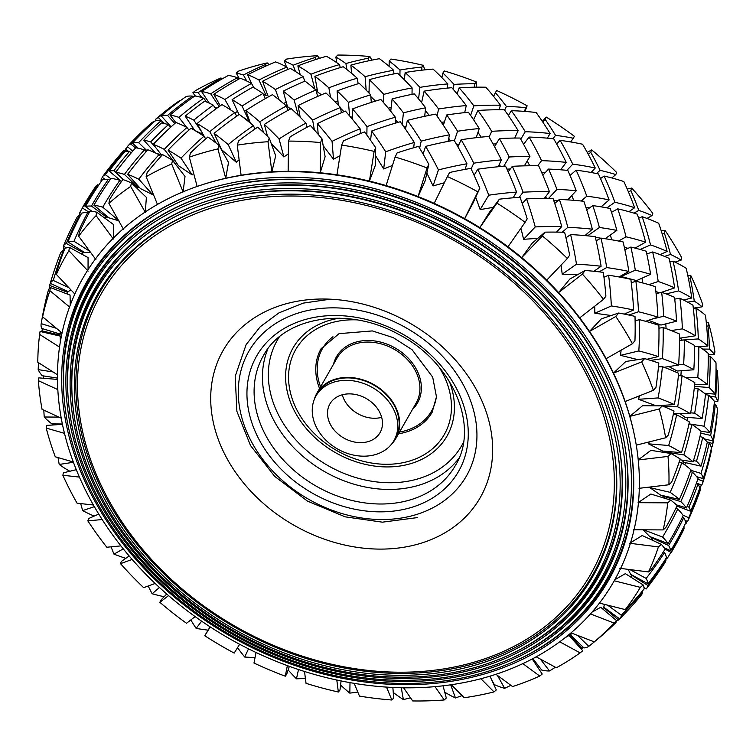 <?xml version="1.0" encoding="UTF-8"?>
<svg xmlns="http://www.w3.org/2000/svg" width="756" height="756" viewBox="0 0 756 756"><rect width="100%" height="100%" fill="white"/><g stroke="black" fill="none" stroke-linecap="round" stroke-linejoin="round"><path stroke-width="1.13" d="M314.184 399.782A45.492 35.768 29.8 0 1 316.915 393.214A45.492 35.768 29.8 0 1 374.173 384.776A45.492 35.768 29.8 0 1 395.86 438.433A45.492 35.768 29.8 0 1 391.58 444.112M269.164 64.6L267.189 62.909A340.767 167.284 74 0 0 265.101 64.657A338.707 305.906 119.1 0 0 243.413 75.024L246.749 81.005M243.413 75.024A338.773 70.771 -124.2 0 0 236.241 73.115L239.416 78.794M236.241 73.115A340.767 167.284 -106 0 1 238.622 71.111A331.619 260.773 -150.2 0 1 267.189 62.909M265.101 64.657L265.876 66.037M371.886 60.13L369.892 56.52A340.767 115.148 92.6 0 0 368.163 58.231A338.707 269.268 132.4 0 0 345.87 63.532A338.773 107.418 -111.6 0 0 335.844 57.012L336.845 62.748M335.844 57.012A340.767 115.148 -87.4 0 1 337.809 55.056A331.619 260.773 -150.2 0 1 369.892 56.52M345.87 63.532L346.919 69.543M368.163 58.231L368.607 60.82M634.331 434.804L634.095 433.679A304.8 239.68 -150.2 0 0 629.824 416.367A304.8 239.68 -150.2 0 0 625.146 401.53A304.8 239.68 -150.2 0 0 613.466 373.105A304.8 239.68 -150.2 0 0 606.132 358.684A304.8 239.68 -150.2 0 0 589.5 331.449A304.8 239.68 -150.2 0 0 579.729 317.841A304.8 239.68 -150.2 0 0 558.618 292.581A304.8 239.68 -150.2 0 0 546.683 280.183A304.8 239.68 -150.2 0 0 521.716 257.626A304.8 239.68 -150.2 0 0 507.956 246.806A304.8 239.68 -150.2 0 0 479.833 227.594A304.8 239.68 -150.2 0 0 464.656 218.654A304.8 239.68 -150.2 0 0 434.19 203.345A304.8 239.68 -150.2 0 0 418.03 196.541A304.8 239.68 -150.2 0 0 386.108 185.579A304.8 239.68 -150.2 0 0 369.419 181.1A304.8 239.68 -150.2 0 0 336.949 174.797A304.8 239.68 -150.2 0 0 320.223 172.784A304.8 239.68 -150.2 0 0 288.14 171.328A304.8 239.68 -150.2 0 0 271.858 171.829L275.685 155.821L269.221 138.027A340.767 143.281 83.7 0 0 268.03 141.731L271.858 171.829A304.8 239.68 -150.2 0 0 241.088 175.25A304.8 239.68 -150.2 0 0 225.713 178.265L228.529 162.446L218.928 145.275A340.767 167.284 74 0 0 217.908 148.941L225.713 178.265A304.8 239.68 -150.2 0 0 200.482 185.324L199.395 185.683A305.736 240.417 -150.2 0 0 102.032 519.334A305.736 240.417 -150.2 0 0 508.854 669.636A305.736 240.417 -150.2 0 0 634.331 434.804A305.736 240.417 -150.2 0 0 199.395 185.683M185.012 176.441L183.113 191.901L171.688 163.986A340.767 186.477 63.5 0 1 172.548 160.376L185.012 176.441M146.38 197.392L145.294 212.341L130.694 186.42A340.767 200.312 52.2 0 1 131.412 182.895L146.38 197.392M113.75 224.693L113.334 239.009L96.097 215.602A340.767 208.373 40.2 0 1 96.702 212.19L113.75 224.693M74.825 294.027L56.379 274.428A340.767 210.451 -152.2 0 1 56.974 270.686A338.773 336.307 -159.3 0 1 64.959 248.327A338.707 40.427 28.7 0 1 69.429 247.42L88.065 257.569L88.065 269.627M62.049 332.99L42.62 316.84A340.767 206.464 -164.4 0 1 43.139 313.267A338.773 333.5 157.9 0 1 48.375 290.191A338.707 43.224 21.8 0 1 50.368 287.554L70.053 295.076L70.251 305.074M57.465 374.768L37.8 362.247A331.619 260.773 29.8 0 1 39.643 334.435A340.767 196.541 3.8 0 1 40.068 331.459L60.234 336.118L60.319 341.995M564.978 637.809L569.022 635.456L582.744 650.755A340.767 194.094 57.9 0 1 580.107 652.872A331.619 260.773 29.8 0 1 556.34 667.765L536.202 656.832M592.043 612.133L600.718 607.276L616.735 620.78A338.773 44.207 39.1 0 1 615.186 623.331A341.192 341.192 0 0 1 608.788 629.361A338.707 332.47 -93.5 0 1 596.72 639.907A340.767 205.084 -133.8 0 1 594.273 641.863L571.035 632.866M614.789 579.786L625.354 573.643L643.205 584.983A338.773 40.626 32.2 0 1 644.131 588.924A338.707 336.051 -131.1 0 1 627.83 607.531A340.767 210.168 -146 0 1 625.269 609.61L599.442 603.099M661.387 544.377A340.767 209.214 21.7 0 1 658.4 546.909L629.72 543.262L642.213 535.532L661.387 544.377A338.773 41.297 25.2 0 1 665.034 549.234A338.707 335.371 175.5 0 1 651.077 569.712A340.767 209.214 -158.3 0 1 648.45 571.933L619.769 568.295M670.761 500.132A340.767 202.23 9.6 0 1 667.718 502.834L638.073 502.683L650.822 494.037L670.761 500.132A338.773 46.201 18.4 0 1 677.168 505.509A338.707 330.466 146.1 0 1 665.809 527.537A340.767 202.23 -170.4 0 1 663.135 529.909L633.49 529.767M671.054 453.524A340.767 189.435 -1.8 0 1 668.002 456.416L638.102 459.979L650.916 450.349L671.054 453.524A338.773 55.197 11.6 0 1 680.192 459.005A338.707 321.48 131.4 0 1 671.602 482.224A340.767 189.435 178.2 0 1 668.918 484.757L639.018 488.329M662.256 405.887A340.767 171.196 -12.5 0 1 659.232 408.968L629.824 416.367L642.505 405.736L662.256 405.887A338.773 68.021 5 0 1 674.002 411.056A338.707 308.656 121.9 0 1 668.285 435.069A340.767 171.196 167.5 0 1 665.62 437.771L636.212 445.171M644.632 358.599A340.767 148.025 -22.3 0 1 641.664 361.878L613.466 373.105L625.836 361.472L644.632 358.599A338.773 84.313 -1.5 0 1 658.797 363.06A338.707 292.374 114.6 0 1 655.953 387.431A340.767 148.025 157.7 0 1 653.345 390.304L625.146 401.53M618.673 313.022A340.767 120.601 -31.4 0 1 615.8 316.49L589.5 331.449L601.37 318.834L618.673 313.022A338.773 103.591 -7.7 0 1 635.002 316.377A338.707 273.096 108.3 0 1 634.955 340.682A340.767 120.601 148.6 0 1 632.432 343.725L606.132 358.684M585.135 270.468A340.767 89.699 -39.9 0 1 582.394 274.107L558.618 292.581L569.826 279.049L585.135 270.468A338.773 125.316 -13.7 0 1 603.307 272.358A338.707 251.379 102.4 0 1 605.906 296.172A340.767 89.699 140.1 0 1 603.496 299.367L579.729 317.841M544.981 232.149A340.767 56.218 -47.9 0 1 542.392 235.948L521.716 257.626L532.111 243.252L544.981 232.149A338.773 148.847 -19.5 0 1 564.619 232.272A338.707 227.849 96.9 0 1 569.646 255.169A340.767 56.218 132.1 0 1 567.369 258.505L546.683 280.183M499.376 199.178A340.767 21.13 -55.7 0 1 496.966 203.118L479.833 227.594L489.302 212.493L499.376 199.178A338.773 173.511 -25.2 0 1 520.052 197.278A338.707 203.184 91.4 0 1 527.197 218.862A340.767 21.13 124.3 0 1 525.08 222.321L507.956 246.806M472.802 203.477L464.656 218.654L477.858 191.854A340.767 14.572 116.7 0 1 479.805 188.291L472.802 203.477M425.118 180.911L418.03 196.541L427.055 167.983A340.767 49.858 109 0 1 428.813 164.345L425.118 180.911M375.411 165.186L369.419 181.1L374.125 151.389A340.767 83.708 101 0 1 375.694 147.703L375.411 165.186M325.118 156.738L320.223 172.784L320.61 142.563A340.767 115.148 92.6 0 1 321.99 138.849L325.118 156.738M203.44 134.54L194.755 130.457M161.302 154.715L156.624 153.506M700.973 466.159A340.965 50.737 -165.2 0 0 696.437 461.207A340.965 328.435 -42.5 0 0 702.749 437.289A340.965 50.737 14.8 0 1 707.295 442.241A340.965 328.435 137.5 0 1 700.973 466.159L683.66 462.218L681.846 460.073M702.069 418.55A340.965 61.85 -171.9 0 0 694.669 413.163A340.965 317.322 -53.9 0 0 698.128 388.801A340.965 61.85 8.1 0 1 705.528 394.188A340.965 317.322 126.1 0 1 702.069 418.55L684.841 417.18L680.173 413.683M693.828 369.779A340.965 76.63 -178.4 0 0 683.632 364.373A340.965 302.542 -62.1 0 0 684.303 340.002A340.965 76.63 1.6 0 1 694.499 345.407A340.965 302.542 117.9 0 1 693.828 369.779L677.196 371.016L668.843 366.565M676.516 321.243A340.965 94.67 175.2 0 0 663.655 316.254A340.965 284.511 -68.8 0 0 661.661 292.298A340.965 94.67 -4.8 0 1 674.522 297.288A340.965 284.511 111.2 0 1 676.516 321.243L660.942 325.052L647.977 320.09M650.604 274.334A340.965 115.432 169.1 0 0 649.272 273.927A340.965 115.432 169.1 0 0 647.93 273.53A340.965 115.432 169.1 0 0 635.305 270.185A340.965 263.74 -74.8 0 0 630.863 247.061A340.965 115.432 -10.9 0 1 646.172 251.209A340.965 263.74 105.2 0 1 650.264 272.207A340.965 263.74 105.2 0 1 650.604 274.334L636.561 280.608L621.148 276.507L621.045 275.808M587.091 235.787L586.656 234.114M600.765 238.206L595.359 237.28M546.437 198.469L545.719 196.588M557.994 200.614L553.666 200.349M500.444 166.537L499.338 164.335M510.309 168.985L506.955 169.127M450.425 140.937L448.743 138.31M459.147 144.084L456.577 144.472M397.779 122.453L395.322 119.391M406.01 126.526L404.016 127.046M343.999 111.671L340.597 108.288M352.381 116.717L350.793 117.322M290.578 108.977L287.431 106.53L283.235 91.155A340.965 281.799 -50.7 0 1 305.008 81.109A340.965 97.373 65.2 0 1 315.913 90.021L317.662 96.418M299.754 114.846L298.459 115.517M249.584 120.913L249.13 121.225L242.128 116.537M138.821 186.77L138.178 187.696L135.333 186.694M176.658 163.031L175.713 164.099L175.222 163.825M67.917 291.504L67.133 293.961M107.541 216.698L107.106 217.53L103.61 217.255M83.689 251.956L83.387 252.759L81.062 253.751M666.575 452.816L665.318 452.031L665.563 451.323M665.044 498.384L662.681 495.577M660.215 366.811L658.533 366.121M636.306 320.459L635.097 320.128M604.431 277.074L603.921 276.998M237.545 111.368L234.936 113.05M569.211 634.397L571.234 632.942M602.494 608.769L603.94 607.361M631.194 577.357L631.392 574.711M652.825 540.427L651.162 537.091M193.205 128.151L192.241 128.945M684.832 464.912L685.512 462.644M687.261 420.638L687.818 417.416M680.91 375.723L681.203 370.714M666.064 328.586L665.8 323.861M642.789 282.971L641.986 278.189M659.194 292.903L655.849 291.372M611.708 239.784L610.357 235.003M627.981 248.346L624.314 247.231M573.681 200.312L571.772 195.549M589.463 207.938L585.881 207.286M529.748 165.762L527.234 160.99M545.067 172.812L541.693 172.566M481.166 137.148L477.962 132.376M496.238 143.895L493.063 143.99M429.285 115.366L425.316 110.641M444.433 121.924L441.4 122.34M375.552 101.077L370.818 96.607M391.154 107.456L388.225 108.174M321.442 94.802L317.643 92.024L314.883 76.328A339.368 269.92 -47.6 0 1 343.233 66.726A339.368 107.484 68.4 0 1 357.219 78.218L358.193 83.736M337.923 100.822L335.078 101.852M268.342 96.91L262.559 81.251A339.368 289.709 -53.8 0 1 290.332 68.427A339.368 87.687 62.2 0 1 303.156 76.706L304.8 81.194M286.24 102.154L283.528 103.496M70.941 289.898L68.21 291.646L50.293 283.377A340.436 337.091 175.6 0 1 60.48 253.269A340.436 41.504 25.2 0 1 63.428 250.34L64.052 250.633M90.692 252.551L84.568 252.513L67.879 241.911A340.436 337.762 -131 0 1 81.648 213.201A340.436 40.824 32.2 0 1 87.724 212.53L88.858 213.249M217.463 107.787L214.732 107.314M153.156 193.886L152.646 194.642L140.474 188.603L127.641 174.315A340.436 326.403 -75.7 0 1 147.874 149.782A340.436 52.192 45.9 0 1 159.006 154.649L160.744 156.596M193.621 173.237L192.156 174.929L178.407 165.668L168.087 150.123A340.436 314.694 -65 0 1 191.022 128.255A340.436 63.901 52.6 0 1 203.931 136.241L205.698 138.906M118.938 220.818L108.892 217.832L93.914 205.207A340.436 334.171 -93.5 0 1 111.066 178.369A340.436 44.424 39.1 0 1 119.892 180.325L121.414 181.61M60.414 331.629L59.875 336.042M681.354 340.219L681.09 337.989M317.17 89.321L315.706 89.841M267.492 94.802L266.074 95.492L263.239 94.141M369.079 91.712L367.955 91.977M421.735 101.937L421.101 102.022M392.468 165.432L383.689 168.975L375.562 155.679M668.096 543.564A336.807 42.979 -158.2 0 0 662.587 537.072A336.807 331.572 -22 0 0 677.726 509.053A340.436 43.442 21.8 0 1 683.207 515.526A340.436 335.154 158 0 1 668.096 543.564L649.754 536.552L642.78 529.512M679.36 499.432A336.807 49.905 -165 0 0 670.166 492.336A336.807 324.645 -42.2 0 0 681.789 462.719A340.436 50.444 15 0 1 690.946 469.807A340.436 328.142 137.8 0 1 679.36 499.432L660.555 495.085L649.867 487.648L650.217 486.987M681.468 452.646A336.807 60.792 -171.7 0 0 668.663 445.501A336.807 313.759 -53.7 0 0 676.629 414.798A340.436 61.444 8.3 0 1 689.406 421.942A340.436 317.142 126.3 0 1 681.468 452.646L662.757 451.096L648.459 443.829L649.158 441.91M674.361 404.564A336.807 75.317 -178.3 0 0 658.107 397.921A336.807 299.234 -61.9 0 0 662.407 366.66A340.436 76.129 1.7 0 1 678.623 373.303A340.436 302.466 118.1 0 1 674.361 404.564L656.284 405.84L638.593 399.3L639.387 395.86M637.875 359.639L620.544 355.348L621.092 350.17M611.264 315.517L594.83 313.23L594.755 306.161M577.527 274.73L562.209 274.173L561.065 265.11M537.771 238.367L523.606 239.293L520.941 228.246M493.158 207.39L480.136 209.592L475.694 197.193M339.973 155.708L333.49 159.232L323.181 145.672M288.367 153.808L283.897 156.964L271.196 143.47M239.113 159.724L236.326 162.247L221.593 149.688L214.09 133.33A340.436 299.376 -57.2 0 1 239.274 114.402A340.436 79.21 59.1 0 1 253.392 125.628L254.952 129.03M444.339 182.763L433.046 185.929L426.875 173.039M663.39 551.814L664.562 552.456A340.436 40.626 28.7 0 1 666.395 557.786A340.436 337.96 -159.2 0 1 648.015 583.774L630.646 574.305L628.179 569.362M607.635 605.169L621.309 615.195A336.807 41.646 -144.4 0 1 619.722 618.862A336.807 41.646 -144.4 0 1 619.684 618.909L603.789 607.248L604.365 604.346M571.744 633.141L569.958 634.435M424.645 69.873L423.407 65.356A340.767 83.708 101 0 0 421.867 67.086A338.707 247.165 138.2 0 0 400.009 69.996A338.773 129.522 -105.6 0 0 389.189 61.038L389.104 66.311M389.189 61.038A340.767 83.708 -79 0 1 390.937 59.053A331.619 260.773 -150.2 0 1 423.407 65.356M400.009 69.996L399.915 75.411M421.867 67.086L421.82 70.185M476.204 87.176L476.337 81.941A340.767 49.858 109 0 0 474.985 83.736A338.707 223.379 143.8 0 0 454.025 84.426A338.773 153.317 -99.8 0 0 442.874 73.03L441.854 77.613M442.874 73.03A340.767 49.858 -71 0 1 444.415 70.979A331.619 260.773 -150.2 0 1 476.337 81.941M454.025 84.426L452.995 89.066M474.985 83.736L474.21 87.205M524.966 111.415L527.14 105.821A340.767 14.572 116.7 0 0 525.978 107.683A338.707 198.582 149.3 0 0 506.369 106.416A338.773 178.123 -94.2 0 0 495.35 92.638L493.611 96.409M495.35 92.638A340.767 14.572 -63.3 0 1 496.683 90.512A331.619 260.773 -150.2 0 1 527.14 105.821M506.369 106.416L504.63 110.178M525.978 107.683L524.277 111.368M545.114 119.316A340.767 21.13 -55.7 0 0 546.248 117.076A331.619 260.773 -150.2 0 1 574.362 136.278A340.767 21.13 124.3 0 1 573.369 138.254A338.707 173.483 154.8 0 0 555.528 135.333A338.773 203.222 -88.6 0 0 545.114 119.316L542.912 122.226M546.248 117.076L542.335 121.376M555.528 135.333L552.967 138.717M573.369 138.254L570.591 141.93M590.729 152.296A340.767 56.218 -47.9 0 0 591.674 149.905A331.619 260.773 -150.2 0 1 616.65 172.462A340.767 56.218 132.1 0 1 615.819 174.56A338.707 148.819 160.5 0 0 600.094 170.336A338.773 227.887 -83.1 0 0 590.729 152.296L588.3 154.385M591.674 149.905L587.185 152.343M600.094 170.336L596.408 173.511M615.819 174.56L611.859 177.962M630.873 190.606A340.767 89.699 -39.9 0 0 631.676 188.064A331.619 260.773 -150.2 0 1 652.778 213.324A340.767 89.699 140.1 0 1 652.078 215.554A338.707 125.288 166.3 0 0 638.782 210.414A338.773 251.417 -77.6 0 0 630.873 190.606L628.463 191.967M631.676 188.064L627.206 189.038M638.782 210.414L633.944 213.135M652.078 215.554L646.975 218.418M664.411 233.169A340.767 120.601 -31.4 0 0 665.082 230.448A331.619 260.773 -150.2 0 1 681.714 257.683A340.767 120.601 148.6 0 1 681.128 260.073A338.707 103.572 172.3 0 0 670.477 254.432A338.773 273.143 -71.7 0 0 664.411 233.169L662.199 233.916M665.082 230.448L661.084 230.4M670.477 254.432L664.581 256.416M681.128 260.073L675.042 262.115M690.37 278.747A340.767 148.025 -22.3 0 0 690.946 275.836A331.619 260.773 -150.2 0 1 702.626 304.262A340.767 148.025 157.7 0 1 702.126 306.813A338.707 84.294 178.5 0 0 694.273 301.115A338.773 292.421 -65.4 0 0 690.37 278.747L688.518 279.03M690.946 275.836L687.724 275.184M694.273 301.115L687.61 302.135M702.126 306.813L693.318 308.165M707.994 326.034A340.767 171.196 -12.5 0 0 708.514 322.925A331.619 260.773 -150.2 0 1 714.902 351.729A340.767 171.196 167.5 0 1 714.458 354.451A338.707 68.012 -175 0 0 709.487 349.121A338.773 308.713 -58.1 0 0 707.994 326.034L706.633 326.025M708.514 322.925L706.246 322.075M709.487 349.121L702.645 349.064M714.458 354.451L708.24 354.403M716.792 373.662A340.767 189.435 -1.8 0 0 717.283 370.374A331.619 260.773 -150.2 0 1 718.2 398.714A340.767 189.435 178.2 0 1 717.775 401.606A338.707 55.188 -168.4 0 0 715.667 397.061A338.773 321.536 -48.6 0 0 716.792 373.662L715.989 373.54M717.283 370.374L716.036 369.684M715.667 397.061L709.657 396.116M717.775 401.606L714.07 401.03M711.018 446.626L711.982 446.928A338.707 46.201 -161.6 0 0 712.53 445.341A338.707 46.201 -161.6 0 0 712.653 443.564A338.773 330.533 -33.9 0 0 716.499 420.27L716.291 420.213M716.499 420.27A340.767 202.23 9.6 0 0 717 416.792L716.745 416.603M712.653 443.564L706.973 441.835M712.53 445.341A341.192 341.192 0 0 0 716.376 422.113A331.619 260.773 -150.2 0 0 717 416.792M699.687 487.932A338.707 41.297 -154.8 0 0 700.51 487.289L699.319 486.741M700.51 487.289A338.773 335.437 -4.5 0 0 701.294 484.898M127.641 146.844A338.707 334.785 71.4 0 0 125.505 149.14L128.614 151.417M125.505 149.14A338.773 41.892 -144.4 0 0 125.231 150.104M180.448 100.595L179.975 100.378A340.767 200.312 52.2 0 0 177.584 102.287A338.707 329.115 96.8 0 0 158.363 117.596A338.773 47.562 -137.5 0 0 156.001 118.957A338.773 47.562 -137.5 0 0 155.452 119.486L156.681 120.667M158.363 117.596L164.524 123.568M179.975 100.378A331.619 260.773 -150.2 0 0 168.834 108.495A341.192 341.192 0 0 0 156.001 118.957M222.34 78.813L220.969 77.944A340.767 186.477 63.5 0 0 218.72 79.758A338.707 319.401 110.2 0 0 198.044 92.657A338.773 57.276 -130.7 0 0 192.856 92.771L195.388 96.04M192.856 92.771A340.767 186.477 -116.5 0 1 195.417 90.692A331.619 260.773 -150.2 0 1 220.969 77.944M198.044 92.657L201.89 97.618M218.72 79.758L219.325 80.542M288.14 171.328L288.527 141.098A340.767 115.148 -87.4 0 1 290.096 136.874A338.773 269.316 -47.6 0 1 310.385 125.477A338.707 107.399 68.4 0 1 321.99 138.849M288.527 141.098A331.619 260.773 29.8 0 1 320.61 142.563M336.949 174.797L341.655 145.095A340.767 83.708 -79 0 1 343.451 140.89A338.773 247.212 -41.8 0 1 364.524 131.941A338.707 129.503 74.4 0 1 375.694 147.703M341.655 145.095A331.619 260.773 29.8 0 1 374.125 151.389M386.108 185.579L395.123 157.021A340.767 49.858 -71 0 1 397.136 152.882A338.773 223.417 -36.2 0 1 418.55 146.371A338.707 153.288 80.2 0 1 428.813 164.345M395.123 157.021A331.619 260.773 29.8 0 1 427.055 167.983M434.19 203.345L447.401 176.554A340.767 14.572 -63.3 0 1 449.612 172.5A338.773 198.611 -30.7 0 1 470.884 168.361A338.707 178.085 85.8 0 1 479.805 188.291M447.401 176.554A331.619 260.773 29.8 0 1 477.858 191.854M496.966 203.118A331.619 260.773 29.8 0 1 525.08 222.321M542.392 235.948A331.619 260.773 29.8 0 1 567.369 258.505M582.394 274.107A331.619 260.773 29.8 0 1 603.496 299.367M615.8 316.49A331.619 260.773 29.8 0 1 632.432 343.725M641.664 361.878A331.619 260.773 29.8 0 1 653.345 390.304M659.232 408.968A331.619 260.773 29.8 0 1 665.62 437.771M668.002 456.416A331.619 260.773 29.8 0 1 668.918 484.757M667.718 502.834A331.619 260.773 29.8 0 1 663.135 529.909M658.4 546.909A331.619 260.773 29.8 0 1 648.45 571.933M614.231 580.788L640.304 587.355A340.767 210.168 34 0 0 643.205 584.983M640.304 587.355A331.619 260.773 29.8 0 1 625.269 609.61M590.464 613.919L613.948 623.02A340.767 205.084 46.2 0 0 616.735 620.78M613.948 623.02A331.619 260.773 29.8 0 1 594.273 641.863M559.723 641.806L580.107 652.872M522.859 663.626L539.737 676.062A340.767 177.518 68.8 0 0 542.213 674.021L532.224 658.977M539.737 676.062A331.619 260.773 29.8 0 1 512.577 686.571L495.917 674.295M480.901 678.727L494.008 691.91A331.619 260.773 29.8 0 1 464.231 697.741L451.294 684.738M494.008 691.91A340.767 155.84 78.9 0 0 496.286 689.926L489.973 676.166M435.021 686.646L444.235 699.962A340.767 129.682 88.2 0 0 446.305 698.005L443.035 685.824M444.235 699.962A331.619 260.773 29.8 0 1 412.691 700.944L403.6 687.799M386.514 687.1L391.844 699.999A331.619 260.773 29.8 0 1 359.459 696.096L354.186 683.348M391.844 699.999A340.767 99.792 96.9 0 0 393.706 698.024L392.855 687.469M336.807 680.041L338.348 692.005A340.767 67.029 105 0 0 339.992 689.992L341.06 680.939M338.348 692.005A331.619 260.773 29.8 0 1 306.038 683.339L304.507 671.479M287.356 665.63L285.295 676.214A331.619 260.773 29.8 0 1 253.988 663.031L256.038 652.494M285.295 676.214A340.767 32.338 112.8 0 0 286.722 674.135L289.34 666.357M239.643 644.273L234.19 653.09A331.619 260.773 29.8 0 1 204.791 635.768L210.253 626.941M204.791 635.768A340.767 3.289 -59.5 0 1 205.868 633.849L210.083 626.828M195.133 616.594L186.515 623.284A331.619 260.773 29.8 0 1 159.875 602.324A340.767 38.811 -51.8 0 1 160.792 600.292L166.698 594.008M159.875 602.324L168.541 595.605M155.169 583.462L143.649 587.658A331.619 260.773 29.8 0 1 120.525 563.664L132.149 559.431M120.525 563.664A340.767 73.228 -43.9 0 1 121.291 561.5L129.181 555.981M120.922 545.879L106.813 547.24A331.619 260.773 29.8 0 1 87.876 520.903A340.767 105.528 -35.7 0 1 88.518 518.588L98.743 514.08M87.876 520.903L102.154 519.523M93.385 504.999L77.074 503.194A331.619 260.773 29.8 0 1 62.861 475.269L79.399 477.083M62.861 475.269A340.767 134.795 -27 0 1 63.409 472.793L76.29 469.693M73.313 462.01L55.273 456.785A331.619 260.773 29.8 0 1 46.21 428.066A340.767 160.187 -17.5 0 1 46.683 425.43L62.436 424.314M46.21 428.066L64.487 433.358M61.245 418.181L42.062 409.346A331.619 260.773 29.8 0 1 38.395 380.674L57.825 389.614M38.395 380.674A340.767 180.968 -7.3 0 1 38.83 377.868L57.465 379.417M39.643 334.435L59.535 347.099M50.368 287.554A340.767 206.464 15.6 0 0 49.915 290.691L69.543 307.002M42.62 316.84A331.619 260.773 29.8 0 1 49.915 290.691M69.429 247.42A340.767 210.451 27.8 0 0 68.919 250.699L88.15 271.139M56.379 274.428A331.619 260.773 29.8 0 1 68.919 250.699M95.917 259.639L78.681 236.231A340.767 208.373 -139.8 0 1 79.371 232.347A338.773 334.842 -108.6 0 1 90.03 211.085A338.707 41.882 35.6 0 1 96.702 212.19M78.681 236.231A331.619 260.773 29.8 0 1 96.097 215.602M123.493 229.276L108.892 203.355A340.767 200.312 -127.8 0 1 109.714 199.338A338.773 329.172 -83.2 0 1 122.878 179.541A338.707 47.552 42.5 0 1 131.412 182.895M108.892 203.355A331.619 260.773 29.8 0 1 130.694 186.42M157.56 204.649L146.135 176.734A340.767 186.477 -116.5 0 1 147.118 172.623A338.773 319.457 -69.8 0 1 162.559 154.593A338.707 57.267 49.3 0 1 172.548 160.376M146.135 176.734A331.619 260.773 29.8 0 1 171.688 163.986M319.523 58.335L317.312 55.689A340.767 143.281 83.7 0 0 315.394 57.409L316.121 59.412M315.394 57.409A338.707 289.038 126.2 0 0 293.158 65.224A338.773 87.649 -117.8 0 0 284.36 61.075L286.458 66.859M284.36 61.075A340.767 143.281 -96.3 0 1 286.543 59.11A331.619 260.773 -150.2 0 1 317.312 55.689M293.158 65.224L295.435 71.489M497.448 675.429L504.649 688.319A336.807 70.374 -124.2 0 1 494.377 684.634L491.485 679.464M504.649 688.319A336.807 304.186 119.1 0 0 510.858 685.314M577.442 635.342L588.792 646.333A336.807 47.288 -137.5 0 1 583.915 647.949L570.279 634.756M588.792 646.333A336.807 327.263 96.8 0 0 595.775 640.682M532.867 658.637L541.74 670.071A336.807 56.955 -130.7 0 0 549.527 670.941L540.313 659.062M549.527 670.941A336.807 317.596 110.2 0 0 555.386 667.255M642.175 591.315L642.676 591.683A340.436 42.1 35.6 0 1 641.409 594.934A341.192 341.192 0 0 1 619.722 618.862M621.309 615.195A336.807 332.905 71.4 0 0 642.676 591.683M648.015 583.774A336.807 40.2 -151.3 0 0 646.144 578.425L629.928 569.58M646.144 578.425A336.807 334.36 20.8 0 0 664.562 552.456M423.058 154.016L425.637 146.362A340.436 212.124 -33.5 0 1 454.129 140.266A340.436 166.462 83 0 1 466.953 163.768L465.063 169.382M466.953 163.768A336.807 209.866 146.5 0 0 438.452 169.902L433.046 185.929M438.452 169.902A336.807 164.695 -97 0 0 425.637 146.362M102.74 179.701L101.342 178.813A340.436 40.824 -147.8 0 0 101.096 181.629M102.362 177.414A340.436 337.762 49 0 0 101.342 178.813M135.513 147.996L130.76 143.98A340.436 44.424 -140.9 0 0 128.189 145.662A340.436 44.424 -140.9 0 0 127.443 146.673L132.735 151.143M128.189 145.662A341.192 341.192 0 0 1 151.304 123.058A336.807 43.952 39.1 0 1 153.421 121.801L153.78 122.103M153.421 121.801A340.436 334.171 86.5 0 0 130.76 143.98M174.834 123.483L167.567 115.394A340.436 52.192 -134.1 0 0 161.16 115.781L171.092 126.847M161.16 115.781A336.807 322.925 -75.7 0 1 186.146 96.541A336.807 51.635 45.9 0 1 192.525 96.125L193.338 97.023M192.525 96.125A340.436 326.403 104.3 0 0 167.567 115.394M253.392 125.628A336.807 296.182 122.8 0 0 228.218 144.594L236.326 162.247M228.218 144.594A336.807 78.369 -120.9 0 0 214.09 133.33M279.058 138.943A336.807 96.655 -114.6 0 0 264.326 124.419A340.436 280.892 -50.6 0 1 291.23 108.628A340.436 97.694 65.4 0 1 305.953 123.124A336.807 277.896 129.4 0 0 279.058 138.943L283.897 156.964M267.539 136.373L264.326 124.419M305.953 123.124L307.059 127.235M332.064 141.363A336.807 117.549 -108.6 0 0 317.35 123.644A340.436 259.78 -44.6 0 1 345.397 111.104A340.436 118.815 71.4 0 1 360.102 128.794A336.807 257.012 135.4 0 0 332.064 141.363L333.49 159.232M318.21 134.36L317.35 123.644M360.102 128.794L360.489 133.547M488.773 195.19A336.807 189.586 -91.4 0 0 477.773 169.202A340.436 186.959 -28 0 1 505.556 166.112A340.436 191.627 88.6 0 1 516.575 192.071A336.807 184.965 152 0 0 488.773 195.19L480.136 209.592M474.125 175.297L477.773 169.202M516.575 192.071L513.135 197.798M535.229 226.932A336.807 214.411 -85.9 0 0 526.563 198.894A340.436 161.86 -22.4 0 1 553.042 198.554A340.436 216.726 94.1 0 1 561.727 226.564A336.807 160.14 157.6 0 0 535.229 226.932L523.606 239.293M522.245 203.496L526.563 198.894M561.727 226.564L556.51 232.111M576.488 264.203A336.807 238.461 -80.4 0 0 570.6 234.577A340.436 137.554 -16.6 0 1 595.199 236.647A340.436 241.032 99.6 0 1 601.115 266.254A336.807 136.089 163.4 0 0 576.488 264.203L562.209 274.173M565.96 237.819L570.6 234.577M601.115 266.254L593.923 271.281M611.349 305.944A336.807 261.037 -74.7 0 0 608.608 275.231A340.436 114.732 -10.7 0 1 630.835 279.304A340.436 263.853 105.3 0 1 633.604 310.007A336.807 113.513 169.3 0 0 611.349 305.944L594.83 313.23M603.959 277.282L608.608 275.231M633.604 310.007L624.324 314.099M638.82 350.945A336.807 281.497 -68.7 0 0 639.51 319.684A340.436 94.065 -4.6 0 1 658.911 325.297A340.436 284.53 111.3 0 1 658.259 356.558A336.807 93.064 175.4 0 0 638.82 350.945L620.544 355.348M635.106 320.742L639.51 319.684M658.259 356.558L646.928 359.28M658.107 397.921L638.593 399.3M658.457 366.934L662.407 366.66M668.663 445.501L648.459 443.829M673.284 414.515L676.629 414.798M670.166 492.336L649.867 487.648M679.143 462.114L681.789 462.719M662.587 537.072L643.573 529.814M675.826 508.325L677.726 509.053M444.745 692.184A336.807 87.148 -117.8 0 0 455.452 697.949L450.689 684.823M455.452 697.949A336.807 287.403 126.2 0 0 462.086 695.586M385.702 151.786A336.807 140.446 -102.7 0 0 371.64 131.034A340.436 236.628 -39 0 1 400.226 121.754A340.436 141.958 77.3 0 1 414.288 142.468A336.807 234.105 141 0 0 385.702 151.786L383.689 168.975M370.563 140.257L371.64 131.034M414.288 142.468L413.674 147.741M694.471 386.335L709.1 387.554A340.436 317.142 -53.7 0 0 710.158 356.265L708.249 356.104M710.158 356.265A336.807 60.792 8.3 0 1 716.008 362.833A336.807 313.759 126.3 0 1 714.996 394.122L704.327 393.233M714.996 394.122A340.436 61.444 -171.7 0 0 709.1 387.554M470.61 115.403L473.823 105.878A340.436 166.462 -97 0 0 459.157 87.838L457.106 93.914M459.157 87.838A336.807 209.866 -33.5 0 1 485.806 87.223A336.807 164.695 83 0 1 500.481 105.235L498.96 109.743M500.481 105.235A340.436 212.124 146.5 0 0 473.823 105.878M447.817 83.935A340.436 236.628 141 0 0 419.92 87.365A340.436 141.958 -102.7 0 0 405.169 72.5A336.807 234.105 -39 0 1 433.056 69.108A336.807 140.446 77.3 0 1 447.817 83.935L447.325 88.102M418.569 98.913L419.92 87.365M405.169 72.5L404.318 79.73M393.63 70.261A340.436 259.78 135.4 0 0 365.091 76.715A340.436 118.815 -108.6 0 0 350.878 65.111A336.807 257.012 -44.6 0 1 379.417 58.694A336.807 117.549 71.4 0 1 393.63 70.261L393.923 73.908M366.169 90.134L365.091 76.715M350.878 65.111L351.531 73.285M266.074 95.492L258.968 80.013A340.436 79.21 -120.9 0 0 247.609 74.797L251.937 84.218M247.609 74.797A336.807 296.182 -57.2 0 1 275.571 61.916A336.807 78.369 59.1 0 1 286.921 67.104L287.97 69.401M286.921 67.104A340.436 299.376 122.8 0 0 258.968 80.013M339.482 64.591A340.436 280.892 129.4 0 0 310.924 74.239A340.436 97.694 -114.6 0 0 297.845 65.885A336.807 277.896 -50.6 0 1 326.412 56.275A336.807 96.655 65.4 0 1 339.482 64.591L340.285 67.605M314.931 89.18L310.924 74.239M297.845 65.885L300.198 74.627M566.934 170.336L572.736 164.165A340.436 216.726 -85.9 0 0 560.092 140.361L556.671 144.009M560.092 140.361A336.807 160.14 -22.4 0 1 582.583 144.254A336.807 214.411 94.1 0 1 595.255 168.03L591.069 172.481M595.255 168.03A340.436 161.86 157.6 0 0 572.736 164.165M550.103 133.538A340.436 186.959 152 0 0 525.259 131.724A340.436 191.627 -91.4 0 0 511.302 110.678A336.807 184.965 -28 0 1 536.127 112.512A336.807 189.586 88.6 0 1 550.103 133.538L547.335 138.159M520.761 139.217L525.259 131.724M511.302 110.678L508.391 115.526M707.89 346.031A340.436 76.129 -178.3 0 0 698.317 338.915A340.436 302.466 -61.9 0 0 695.926 308.127A336.807 75.317 1.7 0 1 705.461 315.243A336.807 299.234 118.1 0 1 707.89 346.031L699.064 346.654M681.213 340.124L698.317 338.915M695.926 308.127L693.328 308.306M691.778 298.025A340.436 94.065 175.4 0 0 678.605 290.909A340.436 284.53 -68.7 0 0 673.038 261.151A336.807 93.064 -4.6 0 1 686.174 268.276A336.807 281.497 111.3 0 1 691.778 298.025L683.518 300.009M666.112 293.914L678.605 290.909M673.038 261.151L669.892 261.907M697.816 479.191L702.9 481.137A340.436 335.154 -22 0 0 711.254 450.519L710.914 450.387M711.254 450.519A336.807 42.979 21.8 0 1 711.112 452.022A341.192 341.192 0 0 1 702.617 483.207A340.436 43.442 -158.2 0 0 702.9 481.137M702.617 483.207A340.436 43.442 -158.2 0 1 701.625 485.031L696.456 483.056M685.191 524.002A340.436 40.626 -151.3 0 0 686.089 523.398A340.436 337.96 20.8 0 0 687.062 521.29M685.607 523.133L686.089 523.398M606.879 207.862L614.902 202.258A340.436 241.032 -80.4 0 0 604.129 176.054L600.519 178.567M604.129 176.054A336.807 136.089 -16.6 0 1 623.842 181.534A336.807 238.461 99.6 0 1 634.643 207.72L628.964 211.689M634.643 207.72A340.436 137.554 163.4 0 0 614.902 202.258M237.526 647.703A336.807 177.102 -94.2 0 0 244.717 657.03L248.507 648.837M244.717 657.03A336.807 197.448 149.3 0 0 255.055 657.559M712.88 440.899A340.436 50.444 -165 0 0 710.64 435.418A340.436 328.142 -42.2 0 0 715.318 404.195A336.807 49.905 15 0 1 717.52 409.667A336.807 324.645 137.8 0 1 712.88 440.899L704.422 438.943M700.727 433.122L710.64 435.418M715.318 404.195L714.184 403.931M667.123 251.474A340.436 114.732 169.3 0 0 650.529 244.916A340.436 263.853 -74.7 0 0 642.137 216.698A336.807 113.513 -10.7 0 1 658.703 223.275A336.807 261.037 105.3 0 1 667.123 251.474L660.026 254.611M640.209 249.471L650.529 244.916M642.137 216.698L638.631 218.248M148.195 586.004A336.807 226.583 -83.1 0 0 152.145 593.772L159.44 587.478M152.145 593.772A336.807 147.968 160.5 0 0 164.146 596.72M111.094 546.834A336.807 249.981 -77.6 0 0 113.948 554.129L123.304 548.875M113.948 554.129A336.807 124.579 166.3 0 0 125.836 558.325M190.805 619.958A336.807 202.05 -88.6 0 0 196.154 628.406L201.635 621.177M196.154 628.406A336.807 172.5 154.8 0 0 208.098 630.145M80.712 503.6A336.807 271.574 -71.7 0 0 82.669 510.593L94.349 506.671M82.669 510.593A336.807 102.986 172.3 0 0 94.15 516.102M56.416 328.302L41.221 323.662A336.807 328.624 -33.8 0 1 45.54 301.493A336.807 328.624 -33.8 0 1 47.694 292.666L47.732 292.676M60.083 334.039L41.646 328.406A336.807 45.936 -161.6 0 1 41.126 324.154A336.807 45.936 -161.6 0 1 41.221 323.662M58.042 457.588A336.807 290.739 -65.4 0 0 59.204 464.449L73.417 462.275M59.204 464.449A336.807 83.812 178.5 0 0 69.845 471.243M119.892 180.325A336.807 330.599 86.5 0 0 102.769 207.182L118.541 220.478M102.769 207.182A336.807 43.952 -140.9 0 0 93.914 205.207M203.931 136.241A336.807 311.34 115 0 0 181.015 158.146L192.156 174.929M181.015 158.146A336.807 63.211 -127.4 0 0 168.087 150.123M159.006 154.649A336.807 322.925 104.3 0 0 138.792 179.21L152.646 194.642M138.792 179.21A336.807 51.635 -134.1 0 0 127.641 174.315M38.537 362.719A336.807 319.675 -48.6 0 0 38.178 369.618L53.043 371.952M57.456 378.104L42.194 375.704A336.807 54.876 -168.4 0 1 38.178 369.618M43.82 410.158A336.807 306.927 -58.1 0 0 44.226 417L58.911 417.104M44.226 417A336.807 67.624 -175 0 0 51.928 423.908L62.37 423.984M288.13 669.948A336.807 152.438 -99.8 0 0 296.446 678.812L298.507 669.542M296.446 678.812A336.807 222.113 143.8 0 0 305.405 678.425M237.46 77.717A340.436 314.694 115 0 0 210.726 93.867A340.436 63.901 -127.4 0 0 201.606 91.589A336.807 311.34 -65 0 1 228.369 75.468A336.807 63.211 52.6 0 1 237.46 77.717L238.509 79.295M219.164 106.577L210.726 93.867M201.606 91.589L209.308 103.185M87.724 212.53A336.807 334.161 49 0 0 73.993 241.268L89.756 251.275M73.993 241.268A336.807 40.389 -147.8 0 0 67.879 241.911M340.578 685.04A336.807 128.785 -105.6 0 0 349.83 693.129L350 682.64M349.83 693.129A336.807 245.766 138.2 0 0 357.768 692.014M393.262 692.477A336.807 106.813 -111.6 0 0 403.345 699.565L401.285 687.752M403.345 699.565A336.807 267.747 132.4 0 0 410.527 697.816M63.428 250.34A336.807 333.49 -4.4 0 0 53.279 280.467L68.805 287.63M53.279 280.467A336.807 41.06 -154.8 0 0 50.293 283.377M303.156 76.706A341.183 291.258 126.2 0 0 275.392 89.539L279.162 99.877M275.392 89.539A341.183 88.159 -117.8 0 0 262.559 81.251M357.219 78.218A341.183 271.357 132.4 0 0 328.869 87.819L330.542 97.326M328.869 87.819A341.183 108.051 -111.6 0 0 314.883 76.328M412.115 87.932A341.183 249.111 138.2 0 0 383.793 94.377A341.183 130.297 -105.6 0 0 369.259 79.654A339.368 247.788 -41.8 0 1 397.58 73.219A339.368 129.607 74.4 0 1 412.115 87.932L412.02 94.33M383.793 94.377L383.67 102.731M369.259 79.654L369.051 93.13M466.272 105.575A341.183 225.156 143.7 0 0 438.603 109.015A341.183 154.252 -99.8 0 0 424.135 91.145A339.368 223.965 -36.3 0 1 451.805 87.705A339.368 153.44 80.2 0 1 466.272 105.575L464.704 112.635M438.603 109.015L437.044 116.055M424.135 91.145L421.583 102.627M518.134 130.637A341.183 200.179 149.2 0 0 491.702 131.327A341.183 179.229 -94.2 0 0 477.915 110.461A339.368 199.121 -30.8 0 1 504.346 109.781A339.368 178.284 85.8 0 1 518.134 130.637L514.723 138.055M491.702 131.327L489.094 137.006M477.915 110.461L473.615 119.826M566.206 162.389A341.183 174.901 154.8 0 0 541.579 160.659A341.183 204.507 -88.7 0 0 529.068 137.063A339.368 173.974 -25.2 0 1 553.694 138.802A339.368 203.421 91.3 0 1 566.206 162.389L560.621 169.788M541.579 160.659L537.724 165.772M529.068 137.063L523.606 144.311M609.109 199.924A341.183 150.057 160.4 0 0 586.798 196.173A341.183 229.361 -83.2 0 0 576.119 170.176A339.368 149.263 -19.6 0 1 598.421 173.937A339.368 228.142 96.8 0 1 609.109 199.924L601.105 206.851M586.798 196.173L581.203 201.011M576.119 170.176L570.033 175.439M645.605 242.166A341.183 126.346 166.3 0 0 626.053 236.836A341.183 253.071 -77.6 0 0 617.709 208.845A339.368 125.676 -13.7 0 1 637.261 214.165A339.368 251.729 102.4 0 1 645.605 242.166L635.049 248.1M626.053 236.836L618.578 241.041M617.709 208.845L611.519 212.323M674.635 287.894A341.183 104.46 172.3 0 0 658.211 281.497A341.183 274.957 -71.8 0 0 652.655 251.956A339.368 103.903 -7.7 0 1 669.079 258.354A339.368 273.502 108.2 0 1 674.635 287.894L661.32 292.383M658.211 281.497L648.837 284.653M652.655 251.956L646.767 253.94M695.388 335.787A341.183 85.022 178.5 0 0 682.347 328.86A341.183 294.386 -65.5 0 0 679.937 298.27A339.368 84.568 -1.5 0 1 692.959 305.207A339.368 292.827 114.5 0 1 695.388 335.787L679.464 338.244M682.347 328.86L671.262 330.561M679.937 298.27L674.721 299.074M707.247 384.483A341.183 68.598 -175.1 0 0 697.779 377.556A341.183 310.81 -58.1 0 0 698.771 346.465A339.368 68.238 4.9 0 1 708.23 353.392A339.368 309.166 121.9 0 1 707.247 384.483L694.679 384.398M697.779 377.556L685.484 377.48M698.771 346.465L694.509 346.437M709.875 432.574A341.183 55.66 -168.5 0 0 704.053 426.195A341.183 323.748 -48.6 0 0 708.618 395.152A339.368 55.368 11.5 0 1 714.429 401.521A339.368 322.037 131.4 0 1 709.875 432.574L700.944 431.175M704.053 426.195L689 423.842M708.618 395.152L705.48 394.66M703.193 478.661A341.183 46.579 -161.7 0 0 700.982 473.379A341.183 332.838 -34 0 0 709.204 442.912A339.368 46.333 18.3 0 1 711.405 448.195A339.368 331.071 146 0 1 703.193 478.661L696.645 476.667M700.982 473.379L690.786 470.27M709.204 442.912L707.276 442.326M682.895 515.082L688.678 517.747A341.183 41.608 -154.8 0 1 688.187 520.222A341.183 41.608 -154.8 0 1 687.402 521.442L685.059 520.364M688.678 517.747A341.183 337.8 -4.7 0 0 700.5 488.395L699.716 488.036M700.5 488.395A339.368 41.391 25.2 0 1 700.188 490.417A341.192 341.192 0 0 1 688.187 520.222M665.601 559.015A341.183 40.909 -147.9 0 0 667.472 558.013L666.329 557.295M667.472 558.013A341.183 338.508 48.6 0 0 670.903 552.296M82.404 207.994A341.183 338.688 20.4 0 0 79.862 212.455L81.553 213.372M79.862 212.455A341.183 40.72 -151.3 0 0 79.692 214.921M125.146 150.038A341.183 337.252 71.2 0 0 105.301 174.674A341.183 42.166 -144.4 0 0 102.57 176.706A341.192 341.192 0 0 1 122.737 151.672A339.368 41.939 35.6 0 1 125.146 150.038L127.084 151.455M105.301 174.674L110.82 178.709M102.57 176.706A341.183 42.166 -144.4 0 0 102.192 177.291L104.989 179.333M161.189 120.639A341.183 331.563 96.7 0 0 138.631 142.667A341.183 47.845 -137.5 0 0 132.451 143.026A339.368 329.805 -83.3 0 1 155.018 120.998A339.368 47.59 42.5 0 1 161.189 120.639L164.118 123.464M138.631 142.667L146.995 150.756M132.451 143.026L137.753 148.138M203.714 98.223A341.183 321.801 110.1 0 0 178.888 117.36A341.183 57.617 -130.8 0 0 170.015 115.092A339.368 320.09 -69.9 0 1 194.85 95.955A339.368 57.305 49.2 0 1 203.714 98.223L206.643 101.994M178.888 117.36L186.637 127.32M170.015 115.092L175.846 122.585M259.743 121.839A339.368 87.687 -117.8 0 0 245.804 110.518A341.183 291.258 -53.8 0 1 272.462 94.661A341.183 88.159 62.2 0 1 286.401 105.963A339.368 289.709 126.2 0 0 259.743 121.839L263.693 132.697M245.804 110.518L250.387 123.115M286.401 105.963L287.998 110.367M366.991 126.63A339.368 129.607 -105.6 0 0 352.494 108.921A341.183 249.111 -41.8 0 1 380.863 99.499A341.183 130.297 74.4 0 1 395.35 117.199A339.368 247.788 138.2 0 0 366.991 126.63L366.858 135.107M352.494 108.921L352.343 119.164M395.35 117.199L395.265 123.19M312.644 120.138A339.368 107.484 -111.6 0 0 298.119 105.594A341.183 271.357 -47.6 0 1 325.93 92.941A341.183 108.051 68.4 0 1 340.455 107.484A339.368 269.92 132.4 0 0 312.644 120.138L314.364 129.919M298.119 105.594L300.16 117.199M340.455 107.484L341.381 112.738M421.215 141.117A339.368 153.44 -99.8 0 0 407.371 120.412A341.183 225.156 -36.3 0 1 435.664 114.147A341.183 154.252 80.2 0 1 449.508 134.842A339.368 223.965 143.7 0 0 421.215 141.117L419.637 148.195M407.371 120.412L405.443 129.096M449.508 134.842L448.062 141.381M473.757 163.183A339.368 178.284 -94.2 0 0 461.151 139.728A341.183 200.179 -30.8 0 1 488.773 136.449A341.183 179.229 85.8 0 1 501.37 159.903A339.368 199.121 149.2 0 0 473.757 163.183L471.139 168.881M461.151 139.728L457.9 146.806M501.37 159.903L498.232 166.745M523.105 192.204A339.368 203.421 -88.7 0 0 512.303 166.329A341.183 174.901 -25.2 0 1 538.65 165.781A341.183 204.507 91.3 0 1 549.442 191.655A339.368 173.974 154.8 0 0 523.105 192.204L519.23 197.325M512.303 166.329L508.164 171.82M549.442 191.655L544.301 198.469M567.832 227.339A339.368 228.142 -83.2 0 0 559.355 199.442A341.183 150.057 -19.6 0 1 583.868 201.294A341.183 229.361 96.8 0 1 592.345 229.191A339.368 149.263 160.4 0 0 567.832 227.339L562.209 232.205M559.355 199.442L554.724 203.449M592.345 229.191L584.946 235.589M209.799 131.676A339.368 70.799 -124.2 0 0 197.042 123.568A341.183 308.231 -60.9 0 1 221.99 104.602A341.183 71.177 55.8 0 1 234.738 112.701A339.368 306.596 119.1 0 0 209.799 131.676L216.235 143.158M197.042 123.568L205.282 138.282M234.738 112.701L236.694 116.188M668.625 545.501A339.368 336.014 -4.7 0 0 683.736 517.662A341.183 41.608 25.2 0 1 685.739 522.868A341.183 337.8 175.3 0 1 670.648 550.708A339.368 41.391 -154.8 0 0 668.625 545.501L650.982 537.374M683.736 517.662L682.46 517.066M670.648 550.708L663.938 547.627M643.942 587.516L646.191 588.943A339.368 40.692 -147.9 0 0 646.55 588.537A339.368 40.692 -147.9 0 0 647.646 585.342L631.213 574.919M647.646 585.342A339.368 336.713 48.6 0 0 665.998 559.534L665.478 559.213M665.998 559.534A341.183 40.909 32.1 0 1 665.157 562.351A341.192 341.192 0 0 1 646.55 588.537M616.707 620.903A339.368 44.245 -141 0 0 618.474 619.986L603.713 607.569M618.474 619.986A339.368 333.16 86.4 0 0 619.608 618.852M580.665 648.44A339.368 51.956 -134.1 0 0 581.94 648.44L569.882 635.031M581.94 648.44A339.368 325.439 104.3 0 0 583.301 647.363M251.493 83.434A341.183 308.231 119.1 0 0 224.919 99.48A341.183 71.177 -124.2 0 0 213.806 94.302A339.368 306.596 -60.9 0 1 240.389 78.265A339.368 70.799 55.8 0 1 251.493 83.434L253.836 87.602M224.919 99.48L230.854 110.074M213.806 94.302L220.251 105.812M677.641 406.804A339.368 309.166 -58.1 0 0 682.006 375.732A341.183 68.598 4.9 0 1 694.84 382.678A341.183 310.81 121.9 0 1 690.483 413.749A339.368 68.238 -175.1 0 0 677.641 406.804L664.24 406.709M682.006 375.732L678.397 375.713M690.483 413.749L673.473 413.636M606.671 267.577A339.368 251.729 -77.6 0 0 600.954 238.102A341.183 126.346 -13.7 0 1 623.114 241.967A341.183 253.071 102.4 0 1 628.841 271.432A339.368 125.676 166.3 0 0 606.671 267.577L599.083 271.848M600.954 238.102L596.172 240.795M628.841 271.432L619.013 276.961M638.489 311.765A339.368 273.502 -71.8 0 0 635.89 281.223A341.183 104.46 -7.7 0 1 655.272 286.618A341.183 274.957 108.2 0 1 657.881 317.161A339.368 103.903 172.3 0 0 638.489 311.765L628.822 315.016M635.89 281.223L631.269 282.782M657.881 317.161L645.596 321.3M662.369 358.618A339.368 292.827 -65.5 0 0 663.173 327.537A341.183 85.022 -1.5 0 1 679.417 333.982A341.183 294.386 114.5 0 1 678.623 365.053A339.368 84.568 178.5 0 0 662.369 358.618L650.68 360.414M663.173 327.537L658.958 328.189M678.623 365.053L664.099 367.293M680.806 501.606A339.368 331.071 -34 0 0 692.439 472.179A341.183 46.579 18.3 0 1 698.053 478.501A341.183 332.838 146 0 1 686.429 507.928A339.368 46.333 -161.7 0 0 680.806 501.606L662.464 496.012M692.439 472.179L690.351 471.546M686.429 507.928L676.507 504.904M683.84 454.923A339.368 322.037 -48.6 0 0 691.853 424.409A341.183 55.66 11.5 0 1 701.114 431.317A341.183 323.748 131.4 0 1 693.11 461.831A339.368 55.368 -168.5 0 0 683.84 454.923L665.318 452.031M691.853 424.409L688.971 423.965M693.11 461.831L679.937 459.771M66.282 243.451A339.368 40.503 -151.3 0 0 63.353 246.182A341.183 338.688 -159.6 0 1 69.07 233.273A341.192 341.192 0 0 1 77.046 217.35A341.183 40.72 28.7 0 1 79.852 214.836A339.368 336.892 20.4 0 0 66.282 243.451L83.387 252.759M63.353 246.182L66.462 247.874M79.852 214.836L80.561 215.224M91.457 206.067A339.368 41.939 -144.4 0 0 85.428 206.558A341.183 337.252 -108.8 0 1 102.372 179.796A341.183 42.166 35.6 0 1 108.382 179.304A339.368 335.466 71.2 0 0 91.457 206.067L107.106 217.53M85.428 206.558L91.92 211.311M108.382 179.304L109.724 180.287M54.545 269.637A339.368 334.067 -22.2 0 0 49.641 285.466L67.709 292.345M49.641 285.466A339.368 43.338 -158.2 0 0 49.603 288.263M164.26 149.367A339.368 57.305 -130.8 0 0 153.251 144.358A341.183 321.801 -69.9 0 1 175.959 122.481A341.183 57.617 49.2 0 1 186.959 127.49A339.368 320.09 110.1 0 0 164.26 149.367L175.713 164.099M153.251 144.358L161.831 155.396M186.959 127.49L188.962 130.07M124.428 174.409A339.368 47.59 -137.5 0 0 115.687 172.283A341.183 331.563 -83.3 0 1 135.702 147.789A341.183 47.845 42.5 0 1 144.434 149.905A339.368 329.805 96.7 0 0 124.428 174.409L138.178 187.696M115.687 172.283L123.379 179.711M144.434 149.905L146.21 151.625M43.716 375.94A339.368 316.065 -53.8 0 0 43.612 378.265M42.383 328.624A339.368 327.055 -42.3 0 0 42.005 330.92L59.97 335.05M42.005 330.92A339.368 50.35 -165.1 0 0 42.582 332.045M54.186 423.927A339.368 301.408 -62 0 0 54.252 424.9M242.1 106.057A340.965 78.936 -121.1 0 0 232.111 99.66A340.965 300.245 -57.3 0 1 252.958 87.091A340.965 78.936 58.9 0 1 262.946 93.489A340.965 300.245 122.7 0 0 242.1 106.057L249.13 121.225M232.111 99.66L239.028 114.572M262.946 93.489L265.318 98.611M315.913 90.021A340.965 281.799 129.3 0 0 294.141 100.076L298.318 115.375M294.141 100.076A340.965 97.373 -114.8 0 0 283.235 91.155M348.45 102.362A340.965 118.475 -108.7 0 0 337.091 90.909A340.965 260.707 -44.8 0 1 359.308 83.387A340.965 118.475 71.3 0 1 370.667 94.84A340.965 260.707 135.2 0 0 348.45 102.362L349.593 115.914M337.091 90.909L338.301 105.188M370.667 94.84L371.309 102.4M403.439 112.852A340.965 141.608 -102.8 0 0 392.118 98.932A340.965 237.564 -39.1 0 1 414.307 93.876A340.965 141.608 77.2 0 1 425.637 107.796A340.965 237.564 140.9 0 0 403.439 112.852L402.145 124.409M392.118 98.932L390.729 111.274M425.637 107.796L424.683 116.311M457.56 131.242A340.965 166.131 -97.1 0 0 446.739 114.969A340.965 213.041 -33.6 0 1 468.418 112.266A340.965 166.131 82.9 0 1 479.238 128.539A340.965 213.041 146.4 0 0 457.56 131.242L454.403 140.739M446.739 114.969L443.337 125.222M479.238 128.539L476.204 137.696M509.223 157.002A340.965 191.325 -91.5 0 0 499.385 138.584A340.965 187.847 -28.1 0 1 520.09 138.036A340.965 191.325 88.5 0 1 529.928 156.454A340.965 187.847 151.9 0 0 509.223 157.002L503.742 166.254M499.385 138.584L494.556 146.73M529.928 156.454L524.352 165.847M556.964 189.397A340.965 216.471 -86 0 0 548.544 169.079A340.965 162.701 -22.5 0 1 567.822 170.421A340.965 216.471 94 0 1 576.242 190.739A340.965 162.701 157.5 0 0 556.964 189.397L548.497 198.488M548.544 169.079L542.836 175.203M576.242 190.739L567.737 199.886M599.395 227.49A340.965 240.843 -80.5 0 0 592.789 205.594A340.965 138.329 -16.8 0 1 610.262 208.514A340.965 240.843 99.5 0 1 616.858 230.41A340.965 138.329 163.2 0 0 599.395 227.49L587.563 235.834M592.789 205.594L586.722 209.875M616.858 230.41L605.102 238.707M635.305 270.185L621.148 276.507M630.863 247.061L624.862 249.745M688.886 507.134A340.965 335.551 -22.7 0 0 698.034 484.067A340.965 43.621 21.6 0 1 699.754 488.168A340.965 335.551 157.3 0 1 690.597 511.236A340.965 43.621 -158.4 0 0 688.886 507.134L687.091 506.463M698.034 484.067L696.323 483.424M690.597 511.236L676.913 506.057M664.921 549.064L671.233 552.475A340.965 40.711 -151.5 0 0 671.526 552.031A340.965 40.711 -151.5 0 0 672.235 549.621L671.526 549.243M672.235 549.621A340.965 338.461 19.4 0 0 684.104 527.801L683.481 527.461M684.104 527.801A340.965 40.711 28.5 0 1 683.575 529.89A341.192 341.192 0 0 1 671.526 552.031M644.103 588.565A340.965 42.081 -144.5 0 0 645.152 588.281M63.523 246.276A340.965 41.637 -154.9 0 0 63.882 249.641L64.354 249.858M663.655 316.254L652.343 319.023M661.661 292.298L656.095 293.659M683.632 364.373L678.642 364.742M684.303 340.002L679.464 340.361M694.669 413.163L690.653 412.842M698.128 388.801L694.244 388.49M696.437 461.207L693.507 460.546M702.749 437.289L699.933 436.647M84.578 205.821A340.965 40.862 -148 0 0 82.272 207.919A340.965 338.319 -132.3 0 1 84.275 204.47A341.192 341.192 0 0 1 95.606 186.59A340.965 40.862 32 0 1 97.741 184.757A340.965 338.319 47.7 0 0 84.578 205.821L85.513 206.416M82.272 207.919L89.331 212.37M97.741 184.757L98.601 185.296M113.891 170.752A340.965 44.358 -141.1 0 0 109.176 171.083A340.965 334.813 -94 0 1 124.759 151.776A340.965 44.358 38.9 0 1 129.484 151.446A340.965 334.813 86 0 0 113.891 170.752L115.706 172.264M109.176 171.083L121.536 181.431M129.484 151.446L131.213 152.892M150.661 141.911A340.965 52.041 -134.3 0 0 143.81 140.2A340.965 327.14 -76 0 1 161.519 122.944A340.965 52.041 45.7 0 1 168.371 124.655A340.965 327.14 104 0 0 150.661 141.911L155.641 147.42M143.81 140.2L155.263 152.873M168.371 124.655L170.686 127.216M193.81 120.138A340.965 63.674 -127.6 0 0 185.192 116.159A340.965 315.498 -65.2 0 1 204.668 101.172A340.965 63.674 52.4 0 1 213.286 105.15A340.965 315.498 114.8 0 0 193.81 120.138L201.928 132.281M185.192 116.159L194.698 130.382M213.286 105.15L215.838 108.958M505.424 666.83A300.557 236.344 -150.2 0 0 628.775 435.966A300.557 236.344 -150.2 0 0 201.2 191.07A300.557 236.344 -150.2 0 0 105.49 519.07A300.557 236.344 -150.2 0 0 505.424 666.83M518.701 659.364A299.622 235.607 -150.2 0 0 628.652 435.409M201.748 190.881A299.622 235.607 -150.2 0 0 64.194 399.036M626.544 436.439L626.308 435.305A297.552 233.982 -150.2 0 0 203.014 192.856L201.928 193.224A298.488 234.71 -150.2 0 0 106.87 518.956A298.488 234.71 -150.2 0 0 504.044 665.696A298.488 234.71 -150.2 0 0 626.544 436.439A298.488 234.71 -150.2 0 0 201.928 193.224M501.984 664.004A295.369 232.262 -150.2 0 0 623.209 437.138A295.369 232.262 -150.2 0 0 203.014 196.456A295.369 232.262 -150.2 0 0 108.949 518.796A295.369 232.262 -150.2 0 0 501.984 664.004M515.025 656.652A294.443 231.534 -150.2 0 0 623.086 436.571M203.553 196.276A294.443 231.534 -150.2 0 0 68.399 400.841M620.978 437.601L620.742 436.477A292.364 229.9 -150.2 0 0 204.829 198.252L203.733 198.611A293.3 230.637 -150.2 0 0 110.338 518.692A293.3 230.637 -150.2 0 0 500.614 662.88A293.3 230.637 -150.2 0 0 620.978 437.601A293.3 230.637 -150.2 0 0 203.733 198.611M498.544 661.188A290.191 228.189 -150.2 0 0 617.643 438.3A290.191 228.189 -150.2 0 0 204.819 201.852A290.191 228.189 -150.2 0 0 112.417 518.531A290.191 228.189 -150.2 0 0 498.544 661.188M511.349 653.931A289.255 227.452 -150.2 0 0 617.52 437.733M205.367 201.663A289.255 227.452 -150.2 0 0 72.604 402.636M615.412 438.763L615.176 437.639A287.176 225.827 -150.2 0 0 206.634 203.638L205.547 204.007A288.112 226.554 -150.2 0 0 113.797 518.418A288.112 226.554 -150.2 0 0 497.174 660.064A288.112 226.554 -150.2 0 0 615.412 438.763A288.112 226.554 -150.2 0 0 205.547 204.007M495.114 658.372A285.003 224.107 -150.2 0 0 612.077 439.463A285.003 224.107 -150.2 0 0 206.634 207.238A285.003 224.107 -150.2 0 0 115.876 518.257A285.003 224.107 -150.2 0 0 495.114 658.372M207.182 207.059A284.067 223.379 -150.2 0 0 117.435 517.142A284.067 223.379 -150.2 0 0 495.256 656.529A284.067 223.379 -150.2 0 0 611.954 438.896M493.923 655.433A282.054 221.791 -150.2 0 0 465.847 247.41A282.054 221.791 -150.2 0 0 77.972 399.489A282.054 221.791 -150.2 0 0 493.923 655.433M429.408 540.294A148.138 116.49 -150.2 0 0 465.611 372.68A148.138 116.49 -150.2 0 0 338.338 299.782A148.138 116.49 -150.2 0 0 218.739 440.635A148.138 116.49 -150.2 0 0 429.408 540.294M197.146 186.467L189.34 157.154A340.767 167.284 -106 0 1 190.503 152.967A338.773 305.963 -60.9 0 1 207.928 136.968A338.707 70.762 55.8 0 1 218.928 145.275M189.34 157.154A331.619 260.773 29.8 0 1 217.908 148.941M241.088 175.25L237.261 145.152A340.767 143.281 -96.3 0 1 238.622 140.937A338.773 289.085 -53.8 0 1 257.683 127.169A338.707 87.63 62.2 0 1 269.221 138.027M237.261 145.152A331.619 260.773 29.8 0 1 268.03 141.731M392.61 407.456A44.925 35.324 29.8 0 1 393.97 440.587A44.925 35.324 29.8 0 1 337.431 448.913A44.925 35.324 29.8 0 1 316.008 395.936A44.925 35.324 29.8 0 1 353.449 380.882A44.925 35.324 29.8 0 1 392.61 407.456M379.181 411.311A28.889 22.718 29.8 0 1 380.06 432.621A28.889 22.718 29.8 0 1 343.706 437.97A28.889 22.718 29.8 0 1 329.928 403.902A28.889 22.718 29.8 0 1 354.006 394.226A28.889 22.718 29.8 0 1 379.181 411.311M316.008 395.936L317.407 393.498A44.925 35.324 29.8 0 1 354.847 378.444A44.925 35.324 29.8 0 1 394.008 405.018A44.925 35.324 29.8 0 1 395.369 438.149L393.97 440.587M381.676 417.35A28.889 22.718 29.8 0 1 342.279 394.783M414.316 515.157A125.392 98.601 -150.2 0 0 420.185 336.845A125.392 98.601 -150.2 0 0 238.329 389.066A125.392 98.601 -150.2 0 0 414.316 515.157M395.86 438.433L416.121 403.071A45.492 35.768 -150.2 0 0 394.424 349.414A45.492 35.768 -150.2 0 0 337.167 357.853L316.915 393.214M412.464 409.45A46.626 36.666 -150.2 0 0 395.218 348.034A46.626 36.666 -150.2 0 0 333.519 364.222M399.527 432.035A62.833 49.414 -150.2 0 0 405.414 430.693A62.833 49.414 -150.2 0 0 436.477 396.002M332.961 336.713A62.833 49.414 -150.2 0 0 320.572 386.817M398.544 433.764A63.977 50.302 -150.2 0 0 405.575 432.224A63.977 50.302 -150.2 0 0 432.158 412.256L436.458 396.777L432.697 377.149L412.039 349.669L393.196 337.611L372.311 330.92L339.057 333.651L321.13 348.667A63.977 50.302 -150.2 0 0 319.59 388.537M356.709 319.864A85.579 67.293 -150.2 0 0 292.941 400.926A85.579 67.293 -150.2 0 0 408.712 461.302A85.579 67.293 -150.2 0 0 439 367M339.293 318.191A88.707 69.76 -150.2 0 0 293.404 408.93A88.707 69.76 -150.2 0 0 410.13 463.825A88.707 69.76 -150.2 0 0 449.253 381.166M279.389 336.855A106.19 83.5 -150.2 0 0 298.781 443.025A106.19 83.5 -150.2 0 0 417.425 479.03A106.19 83.5 -150.2 0 0 463.456 442.288M267.974 348.705A110.603 86.968 -150.2 0 0 299.83 453.6A110.603 86.968 -150.2 0 0 417.718 485.579A110.603 86.968 -150.2 0 0 459.015 458.127M409.374 500.141A110.603 86.968 -150.2 0 0 455.329 465.611C479.984 426.365 452.75 361.623 397.987 334.02C347.269 305.868 283.774 316.896 263.381 355.67A110.603 86.968 -150.2 0 0 287.658 464.515A110.603 86.968 -150.2 0 0 409.374 500.141M410.206 507.786A116.292 91.448 -150.2 0 0 415.649 342.421A116.292 91.448 -150.2 0 0 246.985 390.852A116.292 91.448 -150.2 0 0 410.206 507.786M330.277 299.187L303.156 303.137L278.973 312.871L260.234 326.753L246.125 344.623L235.201 376.29L236.874 411.273L250.538 445.567L274.712 476.393L307.409 501.067L345.218 516.849L382.413 522.169L417.633 517.567M569.107 635.56L572.179 633.415M45.54 301.493A341.192 341.192 0 0 0 41.126 324.154"/></g></svg>
